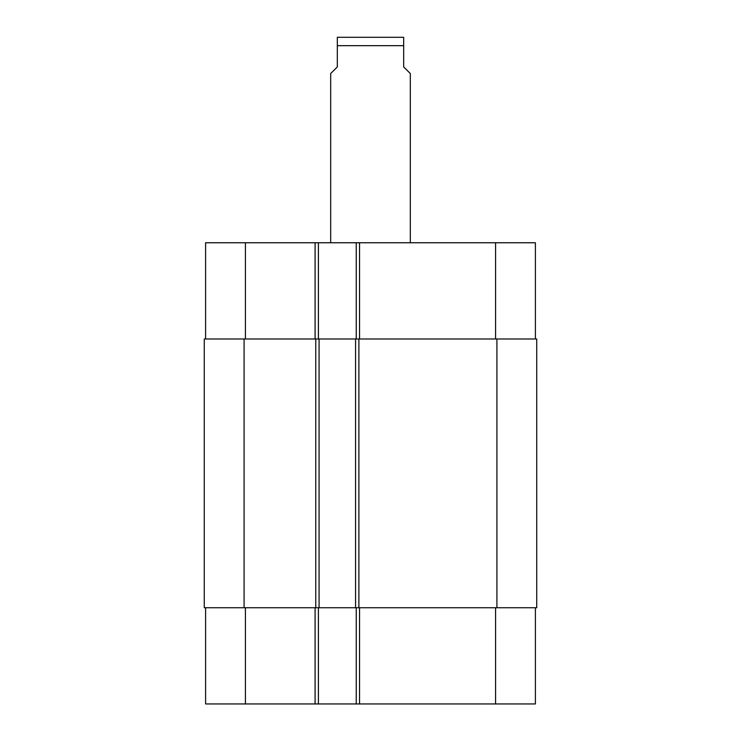 <?xml version="1.0" encoding="UTF-8"?>
<svg xmlns="http://www.w3.org/2000/svg" width="741" height="741" viewBox="0 0 741 741"><rect width="100%" height="100%" fill="white"/><g stroke="black" fill="none" stroke-linecap="round" stroke-linejoin="round"><path stroke-width="1.11" d="M410.319 242.761L410.319 73.544L403.678 66.912L403.678 37.282L403.678 45.673L337.322 45.673L337.322 66.912L330.681 73.544L330.681 242.761M337.322 45.673L337.322 37.282L337.322 45.673M337.322 37.282L403.678 37.282M535.4 607.731L535.4 703.95L205.6 703.95L205.6 607.731M535.4 338.98L535.4 242.761L205.6 242.761L205.6 338.98M356.236 607.731L356.236 703.95M318.408 607.731L318.408 703.95M319.075 607.731L536.725 607.731L536.725 338.98L204.275 338.98L204.275 607.731L319.075 607.731L319.075 338.98M356.236 338.98L356.236 242.761M318.408 338.98L318.408 242.761M355.569 607.731L355.569 338.98M204.275 607.731L204.275 338.98L204.275 607.731M359.552 607.731L359.552 703.95M315.092 607.731L315.092 703.95M245.419 607.731L245.419 703.95M495.581 607.731L495.581 703.95M359.552 338.98L359.552 242.761M315.092 338.98L315.092 242.761M245.419 338.98L245.419 242.761M495.581 338.98L495.581 242.761M496.915 607.731L496.915 338.98M358.885 607.731L358.885 338.98M315.759 607.731L315.759 338.98M244.085 607.731L244.085 338.98"/></g></svg>

